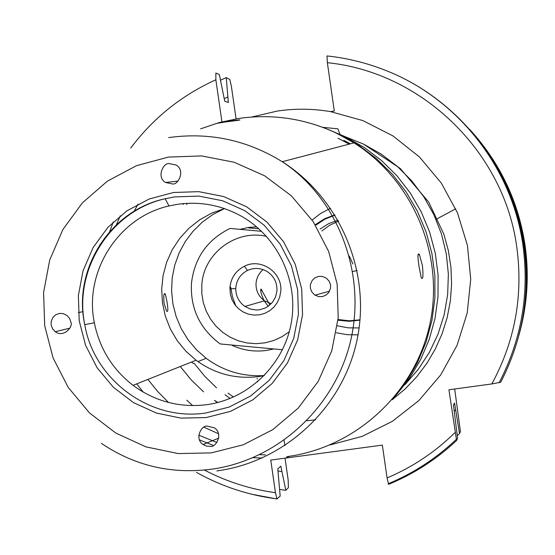 <?xml version="1.0" encoding="UTF-8"?>
<svg xmlns="http://www.w3.org/2000/svg" width="555" height="555" viewBox="0 0 555 555"><rect width="100%" height="100%" fill="white"/><g stroke="black" fill="none" stroke-linecap="round" stroke-linejoin="round"><path stroke-width="0.83" d="M419.032 266.587L421.28 277.868C422.986 280.171 423.375 276.14 422.459 265.783L419.427 254.599C417.637 252.289 417.506 256.285 419.032 266.587M226.051 121.885L237.949 120.352C242.375 119.596 239.496 119.811 229.319 120.99L217.518 123.259L226.051 121.885M167.083 302.26L165.376 294.094C163.912 292.457 163.447 295.406 163.989 302.933L166.472 310.98C168.033 312.597 168.241 309.69 167.083 302.26M239.899 229.361L248.557 227.446L256.597 226.815M273.018 349.13L266.303 350.455C254.454 352.023 243.083 350.337 232.177 345.404M321.872 230.956L329.739 225.177L338.626 221.147M320.089 229.021L328.615 223.644L338.071 220.175M316.045 225.018L325.043 219.107L335.053 215.118M315.517 224.539L324.71 218.705L334.887 214.847M230.186 398.455L225.066 394.765M216.519 387.813L204.608 376.13L194.07 363.185M233.502 397.054L228.063 393.148M251.672 117.036L277.188 111.09C294.934 108.426 312.68 108.6 330.433 111.604L334.304 111.014L327.353 62.68L326.999 55.937C346.944 58.06 366.293 62.805 385.031 70.173C458.097 98.422 513.347 168.255 524.017 246.6C530.4 294.372 522.63 339.584 500.714 382.242L491.813 383.942L448.933 389.783L456.592 440.483L457.577 438.152L453.456 405.074L454.538 402.986L459.519 433.538L460.414 431.408L454.684 389M469.814 129.537C499.438 163.052 517.593 201.971 524.295 246.309C528.499 276.39 526.709 306.076 518.911 335.359M236.076 118.874L231.373 86.282L229.805 79.504L226.253 77.603L228.355 102.515L224.726 101.204L219.343 74.578L215.846 73.045L215.86 79.802L221.931 121.85M471.084 130.966C500.326 163.857 518.238 202.11 524.836 245.733C528.977 275.398 527.167 304.66 519.397 333.506M269.869 305L261.072 289.058C260.101 290.154 261.079 293.949 263.993 300.435M264.249 375.617L258.741 376.561C235.736 379.356 214.84 373.91 196.068 360.23L185.835 351.169L177.163 340.597L170.26 328.782L165.307 316.017L162.428 302.628L161.692 288.961L163.114 275.356L166.673 262.154L172.272 249.695L179.771 238.296L188.984 228.244L199.675 219.801L211.587 213.189L224.4 208.576M177.732 204.268C200.265 201.167 221.542 205.19 241.578 216.332C278.277 237.186 298.972 281.947 291.125 323.669C283.383 365.412 248.134 399.073 206.71 404.685C179.667 407.939 155.109 401.494 133.047 385.343C112.436 369.318 99.539 348.457 94.35 322.774C83.749 271.77 118.388 217.185 168.963 205.967L177.732 204.268M262.147 458.069L253.025 457.681M99.595 246.018L100.032 244.269M200.591 128.857L219.183 122.579L238.393 118.506C272.401 113.608 305.083 118.493 336.434 133.165L353.986 142.871C413.26 180.271 444.756 255.383 429.848 324.169C415.057 392.989 355.831 447.503 287.164 456.605M265.394 454.878L259.685 454.67M213.266 445.436L199.425 439.844M109.182 233.024L113.275 221.889M216.866 442.474L198.773 435.175M143.148 392.066L136.731 383.873M115.926 225.864L120.241 215.805M218.573 433.774L204.025 427.232M168.498 402.465L157.641 391.448L147.894 379.426M133.81 211.892L137.98 204.15M352.925 263.986L349.275 256.022M51.109 324.841L51.199 321.366L53.058 317.217L55.715 314.796L59.336 313.436L63.215 313.596L67.134 315.538L69.687 318.619L70.818 322.039C73.537 326.43 63.832 338.113 55.285 331.717L52.51 328.74L51.109 324.841M169.393 163.663L176.018 164.988C185.849 170.323 177.982 185.62 172.321 183.892L165.591 182.498C155.886 177.031 163.801 161.977 169.393 163.663M330.565 285.055L330.475 288.524L328.643 292.658L326.014 295.121L322.406 296.578L318.473 296.564L314.373 294.74L311.556 291.541L310.328 287.934L310.411 284.493L312.215 280.379L314.81 277.916L318.383 276.439L322.295 276.404L326.423 278.187L329.309 281.413L330.565 285.055M210.269 446.338L206.439 446.109L203.04 444.527C193.889 438.408 202.082 424.547 207.355 426.157L214.487 427.891C223.769 433.906 215.604 447.982 210.269 446.338M286.533 457.112C289.592 456.501 289.592 456.508 286.54 457.126M264.298 375.562C242.861 376.831 223.485 371.073 206.162 358.294L196.408 349.685L188.034 339.716L181.235 328.602L176.157 316.6L172.917 303.974L171.578 291.007L172.182 277.993L174.714 265.221L179.112 252.976L185.287 241.536L193.105 231.157L202.381 222.076L212.912 214.501L224.47 208.597M193.334 363.483L191.489 362.047M264.249 300.893L268.183 306.311M338.016 138.188L349.206 144.127M343.809 140.401L350.455 143.8M328.407 129.579L339.299 134.317L358.683 145.223L376.484 158.626L392.392 174.277L406.107 191.919L417.395 211.24L426.053 231.886L431.915 253.503L434.884 275.703L434.905 298.084L431.977 320.249L426.171 341.818L417.575 362.387L406.357 381.618L392.718 399.156M331.432 130.869L345.057 136.641L364.018 147.318L381.417 160.437L396.943 175.775L410.318 193.064L421.294 211.989L429.681 232.219L435.314 253.385L438.096 275.1L437.985 296.987L434.974 318.646L429.126 339.688L420.551 359.744L409.41 378.441L395.902 395.465M455.058 432.477C435.238 452.006 412.573 467.164 387.071 477.938L382.353 445.117L270.75 460.067L275.46 492.701C250.458 489.26 226.78 481.712 204.427 470.057M285.02 458.159L288.177 480.026L288.406 487.651L285.804 490.322L280.823 466.131L277.791 468.913L280.178 496.101L276.98 498.883L275.46 492.701M183.205 204.483L183.698 203.567M285.804 490.322L279.692 489.454M220.557 80.177L226.253 77.603M281.607 471.556L278.097 470.987M224.352 98.61L227.571 97.076M459.519 433.538L457.278 435.626M455.53 409.895L454.33 411.193M387.071 477.938L388.604 484.342C413.884 473.935 436.535 459.318 456.564 440.51M186.584 204.622L187.285 203.324M322.684 127.317L337.905 128.836L339.993 134.324M360.001 320.145L349.178 321.289L338.349 320.242M360.029 319.826L349.303 320.783L338.599 319.576M315.649 419.83L306.908 420.732M235.757 305.819L232.434 296.738L230.707 287.226M280.719 291.757L279.63 297.286L277.368 302.44L274.045 306.964L269.813 310.647L264.888 313.304L259.504 314.81L253.919 315.094L248.404 314.144L243.222 312.007L238.629 308.781L234.834 304.633L232.032 299.749L230.346 294.372L229.95 287.199C231.081 277.66 235.882 270.673 244.353 266.261C261.072 257.437 283.071 272.817 280.719 291.757M235.84 287.379L235.778 288.642C235.833 296.12 238.872 302.045 244.901 306.429L250.402 309.079L256.431 309.995L259.476 309.773L265.304 307.99L267.954 306.471L272.443 302.329L275.53 297.036L276.938 291.063C277.313 282.8 274.115 276.328 267.33 271.645C260.912 267.85 254.301 267.441 247.502 270.431C240.648 274.003 236.756 279.651 235.84 287.379M258.796 228.722L248.55 227.897M266.539 236.423C236.062 229.042 203.65 253.33 201.826 284.68L201.819 293.699L203.297 302.607L206.217 311.14L210.498 319.083L216.027 326.201L222.652 332.306L230.179 337.218L238.421 340.812L247.128 342.983L256.077 343.663L265.006 342.837L273.677 340.527L281.843 336.795L289.28 331.737M282.481 349.747L220.328 343.961L218.517 342.685C199.252 327.561 190.233 307.741 191.475 283.23C194.486 257.95 207.341 239.684 230.034 228.431L261.585 231.31M271.235 303.703L264.527 300.81C258.519 296.398 255.689 290.459 256.049 282.995L256.611 279.706L258.214 275.564L260.711 271.908L263.098 269.591M358.031 334.88L347.048 334.679L336.24 332.736M359.12 327.95L348.138 327.845L337.343 325.799M327.353 62.68C422.077 72.178 504.44 151.987 516.858 247.697C523.254 295.954 514.908 341.374 491.813 383.942M472.312 132.34C501.005 164.807 518.599 202.519 525.086 245.47C529.158 274.607 527.423 303.363 519.875 331.73M217.56 402.576L214.521 400.467M203.553 391.851L191.191 379.856L180.285 366.515M330.433 111.604L362.894 120.595L392.989 135.933L419.476 157.016L441.267 183.004L457.48 212.863L467.435 245.365L470.723 279.193L467.22 312.964L457.07 345.307L440.719 374.916L418.838 400.599L392.329 421.342L362.283 436.327L329.906 444.985M346.223 137.113L363.476 144.071L381.174 154.068L397.359 166.41L411.741 180.861L424.041 197.15L434.017 214.979L441.482 234.002L446.296 253.871L448.371 274.205L447.656 294.622L444.187 314.734L438.013 334.166L429.265 352.55L418.116 369.547L404.768 384.837M174.61 196.9L198.794 196.095L222.604 200.757L244.831 210.685L264.346 225.379L280.157 244.103L291.451 265.914L297.64 289.703L298.417 314.262L293.741 338.328L283.862 360.688L269.293 380.21L250.784 395.916L229.27 407.023L205.863 412.989C150.544 421.613 94.107 380.203 84.762 324.668C73.343 269.695 110.646 210.851 165.154 198.739L174.61 196.9M206.113 417.568L180.972 418.13L156.337 413.038L133.429 402.569L113.373 387.251L97.167 367.854L85.588 345.349L79.219 320.839L78.366 295.544L83.07 270.701L93.115 247.544L108.01 227.224L127.04 210.761L149.253 198.981L173.562 192.495L198.752 191.655L223.554 196.512L246.711 206.849L267.045 222.153L283.515 241.654L295.281 264.381L301.726 289.162L302.537 314.74L297.66 339.82L287.372 363.109L272.186 383.443L252.9 399.794L230.498 411.359L206.113 417.568M211.219 452.894L178.19 453.574L145.84 446.837L115.787 433.046L89.487 412.913L68.237 387.445L53.065 357.906L44.705 325.757L43.574 292.561L49.728 259.962L62.875 229.555L82.397 202.852L107.351 181.187L136.509 165.667L168.442 157.086L201.555 155.92L234.182 162.254L264.673 175.81L291.458 195.922L313.159 221.577L328.657 251.491L337.156 284.118L338.203 317.8L331.765 350.802L318.188 381.445L298.174 408.168L272.769 429.639L243.284 444.791L211.219 452.894M168.651 137.598C209.186 131.965 247.058 140.006 282.252 161.72C340.513 198.635 371.517 272.699 356.927 340.486C342.456 408.307 284.32 462.003 216.852 470.931M192.696 405.601L186.799 400.204M130.73 148.081C153.229 118.062 181.603 95.307 215.86 79.802M277.07 498.994L251.901 494.276M312.111 220.03L320.818 213.335L330.572 208.285M257.118 378.281L257.215 378.947M257.513 381.049L257.624 381.819M165.376 294.094L164.107 294.275M499.139 382.728C521.318 340.028 529.317 294.705 523.136 246.76C512.834 168.366 457.917 98.284 385.031 70.173M261.988 290.015L260.774 290.667M392.17 399.787L405.053 389.048L416.638 376.9L426.767 363.504L435.3 349.019L442.134 333.638L447.17 317.564L450.341 301.011L451.603 284.188L450.938 267.316L448.364 250.617L443.917 234.314L428.717 202.117L400.238 168.456L363.476 144.071L345.057 136.641M94.35 322.774L84.762 324.668C72.462 269.688 110.161 210.22 165.154 198.739L168.963 205.967M101.336 443.341C135.656 466.471 173.535 474.927 214.979 468.704C280.421 458.18 336.621 404.99 351.197 338.3C365.794 271.818 337.759 198.197 282.252 161.72L353.986 142.871M83.111 311.626L78.324 312.625M329.573 291.153L315.039 295.191M218.753 438.117L203.04 444.527M197.962 361.61L206.162 358.294M357.156 270.5L352.689 271.527M177.905 181.09L165.591 182.498M69.798 328.178L55.285 331.717M455.717 208.819L439.06 217.754M438.7 217.949L436.015 219.392M336.434 133.165L339.299 134.317M133.047 385.343L196.068 360.23M214.653 400.391L217.768 402.521M196.484 472.381C221.57 486.416 248.404 495.254 276.98 498.883M456.231 439.421C436.216 458.43 413.544 473.214 388.216 483.773M418.005 254.8L419.427 254.599M235.778 288.642L229.867 288.767M264.527 300.81L244.901 306.429M247.502 270.431L244.353 266.261M284.888 445.686L284.104 440.261"/></g></svg>
